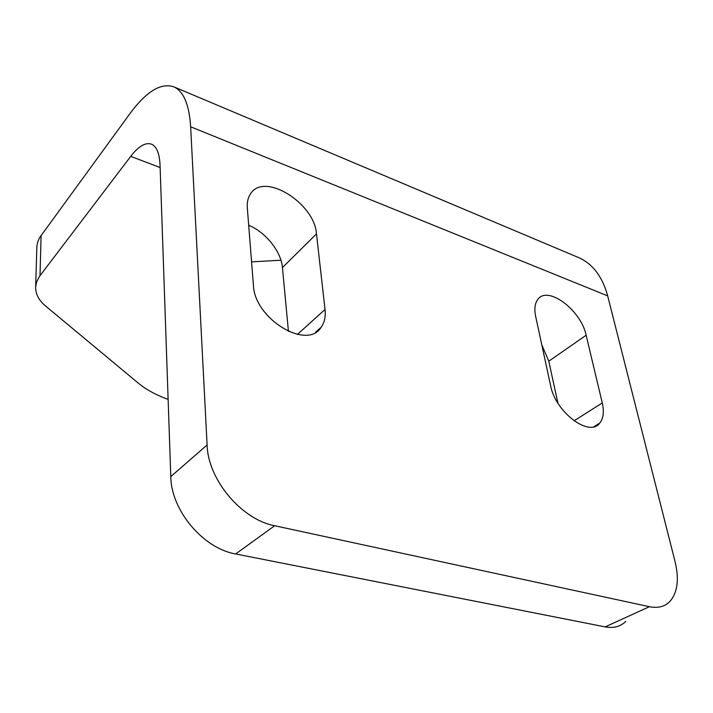 <?xml version="1.0" encoding="UTF-8"?>
<svg xmlns="http://www.w3.org/2000/svg" width="713" height="713" viewBox="0 0 713 713"><rect width="100%" height="100%" fill="white"/><g stroke="black" fill="none" stroke-linecap="round" stroke-linejoin="round"><path stroke-width="1.07" d="M251.573 261.849L280.94 260.227M325.03 309.469C325.796 316.625 324.495 322.57 321.117 327.312C307.169 350.6 254.443 318.836 253.427 285.325L247.322 207.929C246.921 202.34 247.964 197.67 250.45 193.936C263.908 171.477 314.602 203.08 316.483 233.917L325.03 309.469L297.428 334.424M288.444 331.465L282.437 267.58C281.18 251.546 265.78 232.233 248.685 225.255M602.28 402.943C604.285 411.775 603.421 418.513 599.686 423.148C589.33 437.657 555.329 412.016 550.579 385.51L535.623 316.251C534.126 308.872 534.875 303.248 537.878 299.362C547.878 285.155 581.095 310.271 586.139 335.235L602.28 402.943L574.018 420.848M557.914 403.139L548.796 361.206L541.791 344.807M168.125 399.378C156.218 395.127 146.192 389.646 138.037 382.934L45.543 305.984C38.85 300.342 35.561 294.077 35.65 287.17L36.88 246.217L37.727 241.903L39.554 237.723L129.9 113.679C146.477 91.193 161.281 82.307 174.32 87.039C183.776 91.692 189.221 104.936 190.647 126.78L207.1 444.974C207.973 479.626 241.431 519.527 274.665 525.739L649.418 606.701C657.965 608.412 664.81 606.647 669.935 601.407C677.582 592.521 679.293 579.25 675.059 561.603L607.663 295.877C602.494 276.902 593.002 264.22 579.188 257.83L577.28 257.028M207.1 444.974L170.79 476.605L160.051 165.264C159.534 153.865 156.833 146.887 151.958 144.356C145.889 141.914 138.803 145.915 130.711 156.379L39.438 276.439L36.559 282.116L35.65 287.17M170.79 476.605C171.058 510.312 203.125 548.475 235.638 553.956L605.15 626.887C613.652 628.438 620.533 626.611 625.809 621.397M282.437 267.58L316.483 233.917M548.796 361.206L586.139 335.235M607.663 295.877L190.647 126.78M160.131 167.537L130.711 156.379M274.665 525.739L235.638 553.956M649.418 606.701L605.15 626.887M41.113 235.308L40.008 275.664M315.431 332.365L321.117 327.312M593.938 426.695L599.686 423.148M579.188 257.83L174.32 87.039"/></g></svg>

